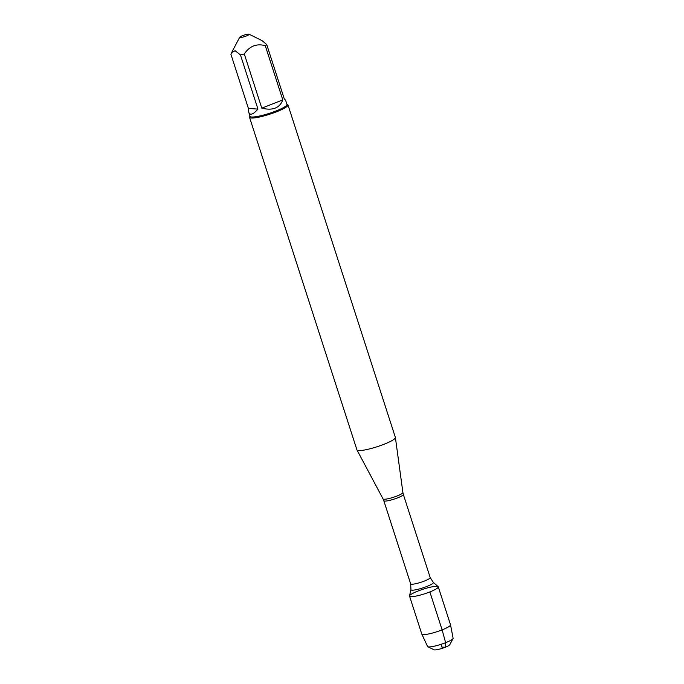 <?xml version="1.0" encoding="UTF-8"?>
<svg xmlns="http://www.w3.org/2000/svg" width="684" height="684" viewBox="0 0 684 684"><rect width="100%" height="100%" fill="white"/><g stroke="black" fill="none" stroke-linecap="round" stroke-linejoin="round"><path stroke-width="1.03" d="M249.532 117.332L356.937 449.858A20.195 3.232 -17.9 0 0 356.971 449.944A20.195 3.232 -17.9 0 0 377.149 446.72A20.195 3.232 -17.9 0 0 395.395 437.538A20.195 3.232 -17.9 0 0 395.378 437.444L287.973 104.917A20.195 3.232 162.1 0 1 276.721 111.714A20.195 3.232 162.1 0 1 249.532 117.332A20.195 3.232 162.1 0 1 249.626 116.759L249.976 116.083M429.86 591.925A15.091 2.411 162.1 0 1 409.536 595.892L410.939 589.582A11.799 1.89 162.1 0 0 426.833 586.479A11.799 1.89 162.1 0 0 433.305 582.358L438.136 586.658A15.091 2.411 162.1 0 1 429.86 591.925L442.12 629.87L445.617 642.695L445.156 647.295L441.855 647.055L440.983 644.345M286.887 104.165L287.562 104.507A20.195 3.232 162.1 0 1 287.973 104.917M242.478 35.688A4.959 0.795 -17.9 0 0 239.733 37.21A4.959 0.795 -17.9 0 0 243.273 36.996A4.959 0.795 -17.9 0 0 249.053 34.2A4.959 0.795 -17.9 0 0 242.478 35.688M248.403 108.414L248.745 112.27C250.096 115.605 253.166 114.553 257.953 109.115L248.403 108.414L230.893 54.207L231.577 52.651L235.099 50.719L240.443 54.908A19.391 3.104 -17.9 0 0 244.291 53.95C249.634 46.076 256.637 43.323 265.281 45.683A19.391 3.104 -17.9 0 0 266.726 44.554L262.058 40.647L249.053 34.2M257.953 109.115L240.443 54.908M261.792 108.166C272.702 110.834 279.705 108.072 282.791 99.89L261.792 108.166L244.291 53.95M282.791 99.89L265.281 45.683M266.726 44.554L284.236 98.761L285.647 100.351L286.964 104.404A19.391 3.104 162.1 0 1 269.462 113.322A19.391 3.104 162.1 0 1 250.053 116.331L248.745 112.27M417.95 591.053A15.091 2.411 162.1 0 1 438.264 586.855A15.091 2.411 162.1 0 1 424.644 593.789A15.091 2.411 162.1 0 1 409.545 596.132A15.091 2.411 162.1 0 1 417.95 591.053M438.264 586.855L450.525 624.8A15.091 2.411 162.1 0 1 450.534 624.843A15.091 2.411 162.1 0 1 436.905 631.734A15.091 2.411 162.1 0 1 421.823 634.119A15.091 2.411 162.1 0 1 421.797 634.077L409.545 596.132M421.823 634.119L427.56 646.474A13.423 2.146 -17.9 0 0 427.816 646.705A13.423 2.146 -17.9 0 0 445.617 642.695A13.423 2.146 -17.9 0 0 453.03 638.565A13.423 2.146 -17.9 0 0 453.107 638.223L450.534 624.843M453.03 638.565L449.781 644.721A8.37 1.334 162.1 0 1 442.266 648.329A8.37 1.334 162.1 0 1 434.066 649.8L427.816 646.705M356.971 449.944L383.057 498.935A10.431 1.667 -17.9 0 0 397.079 495.986A10.431 1.667 -17.9 0 0 402.902 492.523L395.395 437.538M430.185 577.561L403.329 494.421A10.26 1.642 162.1 0 1 397.618 497.866A10.26 1.642 162.1 0 1 383.809 500.722L410.665 583.871A10.26 1.642 -17.9 0 0 424.473 581.015A10.26 1.642 -17.9 0 0 430.185 577.561L433.305 582.358M410.665 583.871L410.939 589.582M383.057 498.935L383.809 500.722M403.329 494.421L402.902 492.523M239.733 37.21L231.577 52.651"/></g></svg>
